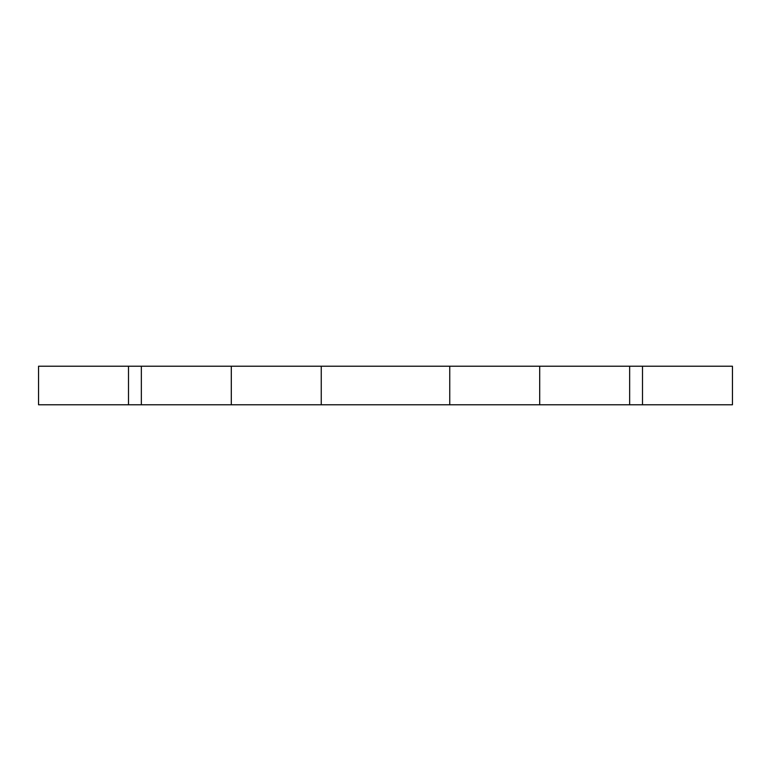 <?xml version="1.0" encoding="UTF-8"?>
<svg xmlns="http://www.w3.org/2000/svg" width="771" height="771" viewBox="0 0 771 771"><rect width="100%" height="100%" fill="white"/><g stroke="black" fill="none" stroke-linecap="round" stroke-linejoin="round"><path stroke-width="1.16" d="M449.753 366.225L732.45 366.225L732.45 404.775L38.55 404.775L38.55 366.225L449.753 366.225L449.753 404.775M539.7 366.225L539.7 404.775M231.3 366.225L231.3 404.775M629.647 366.225L629.647 404.775M642.503 366.225L642.503 404.775M128.497 366.225L128.497 404.775M141.353 366.225L141.353 404.775M321.247 366.225L321.247 404.775"/></g></svg>
